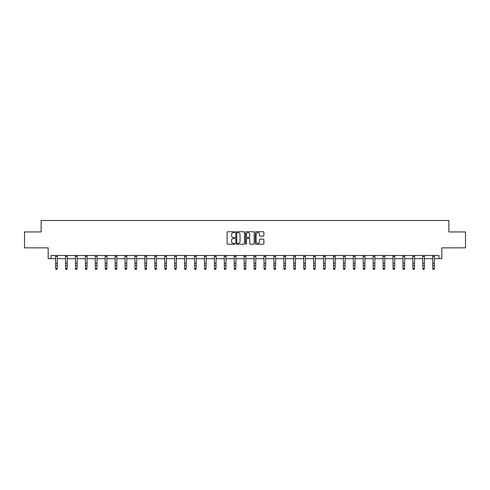 <?xml version="1.0" encoding="UTF-8"?>
<svg xmlns="http://www.w3.org/2000/svg" width="490" height="490" viewBox="0 0 490 490"><rect width="100%" height="100%" fill="white"/><g stroke="black" fill="none" stroke-linecap="round" stroke-linejoin="round"><path stroke-width="0.73" d="M234.82 232.18A0.435 0.435 0 0 0 234.385 231.739L227.752 231.739A0.625 0.625 0 0 0 227.127 232.364L227.127 243.604A0.625 0.625 0 0 0 227.752 244.228L234.385 244.228A0.435 0.435 0 0 0 234.82 243.793A0.435 0.435 0 0 0 234.385 243.352L233.528 243.352A1.997 1.997 0 0 1 231.525 241.356L231.525 240.418A1.997 1.997 0 0 1 233.528 238.422L234.385 238.422A0.435 0.435 0 0 0 234.82 237.987A0.435 0.435 0 0 0 234.385 237.546L233.528 237.546A1.997 1.997 0 0 1 231.525 235.549L231.525 234.612A1.997 1.997 0 0 1 233.528 232.615L234.385 232.615A0.435 0.435 0 0 0 234.82 232.18M51.058 258.659L51.058 255.48L438.942 255.48L438.942 258.659L441.833 258.659L441.833 247.848L465.5 247.848L465.5 231.942L448.865 231.942L448.865 220.488L41.136 220.488L41.136 231.942L24.5 231.942L24.5 247.848L48.167 247.848L48.167 258.659L55.64 258.659M263.252 236.143A0.625 0.625 0 0 0 263.871 235.519L263.871 232.364A0.625 0.625 0 0 0 263.252 231.739L255.884 231.739A0.625 0.625 0 0 0 255.259 232.364L255.259 243.604A0.625 0.625 0 0 0 255.884 244.228L263.252 244.228A0.625 0.625 0 0 0 263.871 243.604L263.871 239.794A0.625 0.625 0 0 0 263.252 239.169L260.098 239.169A0.625 0.625 0 0 0 259.473 239.794L259.473 241.686A1.672 1.672 0 0 1 257.801 243.352A1.672 1.672 0 0 1 256.129 241.686L256.129 234.287A1.672 1.672 0 0 1 257.801 232.615A1.672 1.672 0 0 1 259.473 234.287L259.473 235.519A0.625 0.625 0 0 0 260.098 236.143L263.252 236.143M244.455 232.364A0.625 0.625 0 0 0 243.83 231.739L236.462 231.739A0.625 0.625 0 0 0 235.837 232.364L235.837 243.604A0.625 0.625 0 0 0 236.462 244.228L243.83 244.228A0.625 0.625 0 0 0 244.455 243.604L244.455 232.364M246.17 231.739L253.538 231.739A0.625 0.625 0 0 1 254.163 232.364L254.163 243.604A0.625 0.625 0 0 1 253.538 244.228L250.384 244.228A0.625 0.625 0 0 1 249.759 243.604L249.759 239.047A0.625 0.625 0 0 0 249.134 238.422L247.046 238.422A0.625 0.625 0 0 0 246.421 239.047L246.421 243.793A0.435 0.435 0 0 1 245.986 244.228A0.435 0.435 0 0 1 245.545 243.793L245.545 232.364A0.625 0.625 0 0 1 246.17 231.739M57.232 258.659L65.568 258.659M67.154 258.659L75.491 258.659M77.083 258.659L85.413 258.659M87.006 258.659L95.336 258.659M96.928 258.659L105.264 258.659M106.851 258.659L115.187 258.659M116.779 258.659L125.109 258.659M126.702 258.659L135.038 258.659M136.624 258.659L144.96 258.659M146.553 258.659L154.883 258.659M156.475 258.659L164.811 258.659M166.398 258.659L174.734 258.659M176.327 258.659L184.657 258.659M186.249 258.659L194.585 258.659M196.172 258.659L204.508 258.659M206.1 258.659L214.43 258.659M216.023 258.659L224.359 258.659M225.945 258.659L234.281 258.659M235.874 258.659L244.204 258.659M245.796 258.659L254.126 258.659M255.719 258.659L264.055 258.659M265.641 258.659L273.977 258.659M275.57 258.659L283.9 258.659M285.492 258.659L293.829 258.659M295.415 258.659L303.751 258.659M305.344 258.659L313.674 258.659M315.266 258.659L323.602 258.659M325.188 258.659L333.525 258.659M335.117 258.659L343.447 258.659M345.04 258.659L353.376 258.659M354.962 258.659L363.298 258.659M364.891 258.659L373.221 258.659M374.813 258.659L383.149 258.659M384.736 258.659L393.072 258.659M394.664 258.659L402.994 258.659M404.587 258.659L412.917 258.659M414.509 258.659L422.846 258.659M424.432 258.659L432.768 258.659M434.361 258.659L438.942 258.659M237.148 232.615A0.435 0.435 0 0 0 236.713 233.05L236.713 242.918A0.435 0.435 0 0 0 237.148 243.352L238.054 243.352A1.997 1.997 0 0 0 240.051 241.356L240.051 234.612A1.997 1.997 0 0 0 238.054 232.615L237.148 232.615M249.759 234.318A1.672 1.672 0 0 0 248.093 232.646A1.672 1.672 0 0 0 246.421 234.318L246.421 236.921A0.625 0.625 0 0 0 247.046 237.546L249.134 237.546A0.625 0.625 0 0 0 249.759 236.921L249.759 234.318M55.56 255.48L55.64 268.459L57.232 268.459L56.754 269.512L56.117 269.371L56.754 269.512M56.754 269.371L57.232 268.459L57.312 255.48M56.117 269.512L55.64 268.808L56.117 269.371M65.482 255.48L65.568 268.459L67.154 268.459L66.677 269.512L66.04 269.371L66.677 269.512M66.677 269.371L67.154 268.459L67.234 255.48M66.04 269.512L65.568 268.808L66.04 269.371M75.411 255.48L75.491 268.459L77.083 268.459L76.605 269.512L75.968 269.371L76.605 269.512M76.605 269.371L77.083 268.459L77.163 255.48M75.968 269.512L75.491 268.808L75.968 269.371M85.334 255.48L85.413 268.459L87.006 268.459L86.528 269.512L85.891 269.371L86.528 269.512M86.528 269.371L87.006 268.459L87.085 255.48M85.891 269.512L85.413 268.808L85.891 269.371M95.256 255.48L95.336 268.459L96.928 268.459L96.45 269.512L95.813 269.371L96.45 269.512M96.45 269.371L96.928 268.459L97.008 255.48M95.813 269.512L95.336 268.808L95.813 269.371M105.185 255.48L105.264 268.459L106.851 268.459L106.379 269.512L105.742 269.371L106.379 269.512M106.379 269.371L106.851 268.459L106.936 255.48M105.742 269.512L105.264 268.808L105.742 269.371M115.107 255.48L115.187 268.459L116.779 268.459L116.302 269.512L115.665 269.371L116.302 269.512M116.302 269.371L116.779 268.459L116.859 255.48M115.665 269.512L115.187 268.808L115.665 269.371M125.03 255.48L125.109 268.459L126.702 268.459L126.224 269.512L125.587 269.371L126.224 269.512M126.224 269.371L126.702 268.459L126.781 255.48M125.587 269.512L125.109 268.808L125.587 269.371M134.958 255.48L135.038 268.459L136.624 268.459L136.153 269.512L135.516 269.371L136.153 269.512M136.153 269.371L136.624 268.459L136.71 255.48M135.516 269.512L135.038 268.808L135.516 269.371M144.881 255.48L144.96 268.459L146.553 268.459L146.075 269.512L145.438 269.371L146.075 269.512M146.075 269.371L146.553 268.459L146.633 255.48M145.438 269.512L144.96 268.808L145.438 269.371M154.803 255.48L154.883 268.459L156.475 268.459L155.998 269.512L155.361 269.371L155.998 269.512M155.998 269.371L156.475 268.459L156.555 255.48M155.361 269.512L154.883 268.808L155.361 269.371M164.732 255.48L164.811 268.459L166.398 268.459L165.92 269.512L165.289 269.371L165.92 269.512M165.92 269.371L166.398 268.459L166.484 255.48M165.289 269.512L164.811 268.808L165.289 269.371M174.654 255.48L174.734 268.459L176.327 268.459L175.849 269.512L175.212 269.371L175.849 269.512M175.849 269.371L176.327 268.459L176.406 255.48M175.212 269.512L174.734 268.808L175.212 269.371M184.577 255.48L184.657 268.459L186.249 268.459L185.771 269.512L185.134 269.371L185.771 269.512M185.771 269.371L186.249 268.459L186.329 255.48M185.134 269.512L184.657 268.808L185.134 269.371M194.499 255.48L194.585 268.459L196.172 268.459L195.694 269.512L195.063 269.371L195.694 269.512M195.694 269.371L196.172 268.459L196.251 255.48M195.063 269.512L194.585 268.808L195.063 269.371M204.428 255.48L204.508 268.459L206.1 268.459L205.622 269.512L204.985 269.371L205.622 269.512M205.622 269.371L206.1 268.459L206.18 255.48M204.985 269.512L204.508 268.808L204.985 269.371M214.351 255.48L214.43 268.459L216.023 268.459L215.545 269.512L214.908 269.371L215.545 269.512M215.545 269.371L216.023 268.459L216.102 255.48M214.908 269.512L214.43 268.808L214.908 269.371M224.273 255.48L224.359 268.459L225.945 268.459L225.467 269.512L224.83 269.371L225.467 269.512M225.467 269.371L225.945 268.459L226.025 255.48M224.83 269.512L224.359 268.808L224.83 269.371M234.202 255.48L234.281 268.459L235.874 268.459L235.396 269.512L234.759 269.371L235.396 269.512M235.396 269.371L235.874 268.459L235.953 255.48M234.759 269.512L234.281 268.808L234.759 269.371M244.124 255.48L244.204 268.459L245.796 268.459L245.319 269.512L244.682 269.371L245.319 269.512M245.319 269.371L245.796 268.459L245.876 255.48M244.682 269.512L244.204 268.808L244.682 269.371M254.047 255.48L254.126 268.459L255.719 268.459L255.241 269.512L254.604 269.371L255.241 269.512M255.241 269.371L255.719 268.459L255.798 255.48M254.604 269.512L254.126 268.808L254.604 269.371M263.975 255.48L264.055 268.459L265.641 268.459L265.17 269.512L264.533 269.371L265.17 269.512M265.17 269.371L265.641 268.459L265.727 255.48M264.533 269.512L264.055 268.808L264.533 269.371M273.898 255.48L273.977 268.459L275.57 268.459L275.092 269.512L274.455 269.371L275.092 269.512M275.092 269.371L275.57 268.459L275.65 255.48M274.455 269.512L273.977 268.808L274.455 269.371M283.82 255.48L283.9 268.459L285.492 268.459L285.015 269.512L284.378 269.371L285.015 269.512M285.015 269.371L285.492 268.459L285.572 255.48M284.378 269.512L283.9 268.808L284.378 269.371M293.749 255.48L293.829 268.459L295.415 268.459L294.937 269.512L294.306 269.371L294.937 269.512M294.937 269.371L295.415 268.459L295.501 255.48M294.306 269.512L293.829 268.808L294.306 269.371M303.671 255.48L303.751 268.459L305.344 268.459L304.866 269.512L304.229 269.371L304.866 269.512M304.866 269.371L305.344 268.459L305.423 255.48M304.229 269.512L303.751 268.808L304.229 269.371M313.594 255.48L313.674 268.459L315.266 268.459L314.788 269.512L314.151 269.371L314.788 269.512M314.788 269.371L315.266 268.459L315.346 255.48M314.151 269.512L313.674 268.808L314.151 269.371M323.516 255.48L323.602 268.459L325.188 268.459L324.711 269.512L324.08 269.371L324.711 269.512M324.711 269.371L325.188 268.459L325.268 255.48M324.08 269.512L323.602 268.808L324.08 269.371M333.445 255.48L333.525 268.459L335.117 268.459L334.639 269.512L334.002 269.371L334.639 269.512M334.639 269.371L335.117 268.459L335.197 255.48M334.002 269.512L333.525 268.808L334.002 269.371M343.368 255.48L343.447 268.459L345.04 268.459L344.562 269.512L343.925 269.371L344.562 269.512M344.562 269.371L345.04 268.459L345.119 255.48M343.925 269.512L343.447 268.808L343.925 269.371M353.29 255.48L353.376 268.459L354.962 268.459L354.484 269.512L353.847 269.371L354.484 269.512M354.484 269.371L354.962 268.459L355.042 255.48M353.847 269.512L353.376 268.808L353.847 269.371M363.219 255.48L363.298 268.459L364.891 268.459L364.413 269.512L363.776 269.371L364.413 269.512M364.413 269.371L364.891 268.459L364.97 255.48M363.776 269.512L363.298 268.808L363.776 269.371M373.141 255.48L373.221 268.459L374.813 268.459L374.336 269.512L373.699 269.371L374.336 269.512M374.336 269.371L374.813 268.459L374.893 255.48M373.699 269.512L373.221 268.808L373.699 269.371M383.064 255.48L383.149 268.459L384.736 268.459L384.258 269.512L383.621 269.371L384.258 269.512M384.258 269.371L384.736 268.459L384.815 255.48M383.621 269.512L383.149 268.808L383.621 269.371M392.992 255.48L393.072 268.459L394.664 268.459L394.187 269.512L393.55 269.371L394.187 269.512M394.187 269.371L394.664 268.459L394.744 255.48M393.55 269.512L393.072 268.808L393.55 269.371M402.915 255.48L402.994 268.459L404.587 268.459L404.109 269.512L403.472 269.371L404.109 269.512M404.109 269.371L404.587 268.459L404.666 255.48M403.472 269.512L402.994 268.808L403.472 269.371M412.837 255.48L412.917 268.459L414.509 268.459L414.032 269.512L413.395 269.371L414.032 269.512M414.032 269.371L414.509 268.459L414.589 255.48M413.395 269.512L412.917 268.808L413.395 269.371M422.766 255.48L422.846 268.459L424.432 268.459L423.96 269.512L423.323 269.371L423.96 269.512M423.96 269.371L424.432 268.459L424.518 255.48M423.323 269.512L422.846 268.808L423.323 269.371M432.688 255.48L432.768 268.459L434.361 268.459L433.883 269.512L433.246 269.371L433.883 269.512M433.883 269.371L434.361 268.459L434.44 255.48M433.246 269.512L432.768 268.808L433.246 269.371M57.306 255.492L55.566 255.492M57.232 263.24L55.64 263.24M57.232 265.427L55.64 265.427M57.232 256.527L55.64 256.527M67.234 255.492L65.489 255.492M67.154 263.24L65.568 263.24M67.154 265.427L65.568 265.427M67.154 256.527L65.568 256.527M77.157 255.492L75.417 255.492M77.083 263.24L75.491 263.24M77.083 265.427L75.491 265.427M77.083 256.527L75.491 256.527M87.079 255.492L85.34 255.492M87.006 263.24L85.413 263.24M87.006 265.427L85.413 265.427M87.006 256.527L85.413 256.527M97.002 255.492L95.262 255.492M96.928 263.24L95.336 263.24M96.928 265.427L95.336 265.427M96.928 256.527L95.336 256.527M106.93 255.492L105.185 255.492M106.851 263.24L105.264 263.24M106.851 265.427L105.264 265.427M106.851 256.527L105.264 256.527M116.853 255.492L115.113 255.492M116.779 263.24L115.187 263.24M116.779 265.427L115.187 265.427M116.779 256.527L115.187 256.527M126.775 255.492L125.036 255.492M126.702 263.24L125.109 263.24M126.702 265.427L125.109 265.427M126.702 256.527L125.109 256.527M136.704 255.492L134.958 255.492M136.624 263.24L135.038 263.24M136.624 265.427L135.038 265.427M136.624 256.527L135.038 256.527M146.626 255.492L144.887 255.492M146.553 263.24L144.96 263.24M146.553 265.427L144.96 265.427M146.553 256.527L144.96 256.527M156.549 255.492L154.809 255.492M156.475 263.24L154.883 263.24M156.475 265.427L154.883 265.427M156.475 256.527L154.883 256.527M166.478 255.492L164.732 255.492M166.398 263.24L164.811 263.24M166.398 265.427L164.811 265.427M166.398 256.527L164.811 256.527M176.4 255.492L174.661 255.492M176.327 263.24L174.734 263.24M176.327 265.427L174.734 265.427M176.327 256.527L174.734 256.527M186.323 255.492L184.583 255.492M186.249 263.24L184.657 263.24M186.249 265.427L184.657 265.427M186.249 256.527L184.657 256.527M196.251 255.492L194.506 255.492M196.172 263.24L194.585 263.24M196.172 265.427L194.585 265.427M196.172 256.527L194.585 256.527M206.174 255.492L204.434 255.492M206.1 263.24L204.508 263.24M206.1 265.427L204.508 265.427M206.1 256.527L204.508 256.527M216.096 255.492L214.357 255.492M216.023 263.24L214.43 263.24M216.023 265.427L214.43 265.427M216.023 256.527L214.43 256.527M226.025 255.492L224.279 255.492M225.945 263.24L224.359 263.24M225.945 265.427L224.359 265.427M225.945 256.527L224.359 256.527M235.947 255.492L234.208 255.492M235.874 263.24L234.281 263.24M235.874 265.427L234.281 265.427M235.874 256.527L234.281 256.527M245.87 255.492L244.13 255.492M245.796 263.24L244.204 263.24M245.796 265.427L244.204 265.427M245.796 256.527L244.204 256.527M255.792 255.492L254.053 255.492M255.719 263.24L254.126 263.24M255.719 265.427L254.126 265.427M255.719 256.527L254.126 256.527M265.721 255.492L263.975 255.492M265.641 263.24L264.055 263.24M265.641 265.427L264.055 265.427M265.641 256.527L264.055 256.527M275.643 255.492L273.904 255.492M275.57 263.24L273.977 263.24M275.57 265.427L273.977 265.427M275.57 256.527L273.977 256.527M285.566 255.492L283.826 255.492M285.492 263.24L283.9 263.24M285.492 265.427L283.9 265.427M285.492 256.527L283.9 256.527M295.495 255.492L293.749 255.492M295.415 263.24L293.829 263.24M295.415 265.427L293.829 265.427M295.415 256.527L293.829 256.527M305.417 255.492L303.678 255.492M305.344 263.24L303.751 263.24M305.344 265.427L303.751 265.427M305.344 256.527L303.751 256.527M315.34 255.492L313.6 255.492M315.266 263.24L313.674 263.24M315.266 265.427L313.674 265.427M315.266 256.527L313.674 256.527M325.268 255.492L323.523 255.492M325.188 263.24L323.602 263.24M325.188 265.427L323.602 265.427M325.188 256.527L323.602 256.527M335.191 255.492L333.451 255.492M335.117 263.24L333.525 263.24M335.117 265.427L333.525 265.427M335.117 256.527L333.525 256.527M345.113 255.492L343.374 255.492M345.04 263.24L343.447 263.24M345.04 265.427L343.447 265.427M345.04 256.527L343.447 256.527M355.042 255.492L353.296 255.492M354.962 263.24L353.376 263.24M354.962 265.427L353.376 265.427M354.962 256.527L353.376 256.527M364.964 255.492L363.225 255.492M364.891 263.24L363.298 263.24M364.891 265.427L363.298 265.427M364.891 256.527L363.298 256.527M374.887 255.492L373.147 255.492M374.813 263.24L373.221 263.24M374.813 265.427L373.221 265.427M374.813 256.527L373.221 256.527M384.815 255.492L383.07 255.492M384.736 263.24L383.149 263.24M384.736 265.427L383.149 265.427M384.736 256.527L383.149 256.527M394.738 255.492L392.998 255.492M394.664 263.24L393.072 263.24M394.664 265.427L393.072 265.427M394.664 256.527L393.072 256.527M404.66 255.492L402.921 255.492M404.587 263.24L402.994 263.24M404.587 265.427L402.994 265.427M404.587 256.527L402.994 256.527M414.583 255.492L412.843 255.492M414.509 263.24L412.917 263.24M414.509 265.427L412.917 265.427M414.509 256.527L412.917 256.527M424.512 255.492L422.766 255.492M424.432 263.24L422.846 263.24M424.432 265.427L422.846 265.427M424.432 256.527L422.846 256.527M434.434 255.492L432.695 255.492M434.361 263.24L432.768 263.24M434.361 265.427L432.768 265.427M434.361 256.527L432.768 256.527"/></g></svg>
